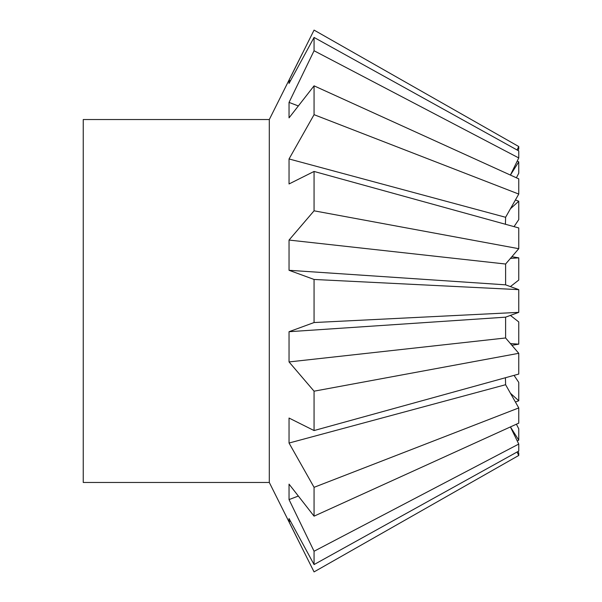 <?xml version="1.0" encoding="UTF-8"?>
<svg xmlns="http://www.w3.org/2000/svg" width="602" height="602" viewBox="0 0 602 602"><rect width="100%" height="100%" fill="white"/><g stroke="black" fill="none" stroke-linecap="round" stroke-linejoin="round"><path stroke-width="0.9" d="M510.398 286.597L518.758 289.645L314.063 279.456L289.043 270.29L289.043 240.063L314.063 210.813L314.063 171.45L518.758 227.94L518.758 248.694L505.605 264.03L505.605 284.836L510.398 286.597L518.758 280.065L518.758 257.852L510.398 258.408M314.063 171.45L289.043 183.956L289.043 158.958L314.063 114.673L314.063 85.838L518.758 178.869L518.758 194.07L505.605 217.284L505.432 224.26M314.063 85.838L289.043 117.864L289.043 102.408L314.063 50.749L314.063 37.437L518.758 150.921L518.758 157.942L510.406 175.077L518.758 161.855L518.758 173.21L516.396 177.801M517.991 150.492L518.758 148.92L518.758 146.542L517.035 149.966M514.04 226.638L518.758 219.602L518.758 201.226L510.398 208.781M269.305 482.465L269.305 119.535L83.242 119.535L83.242 482.465L269.305 482.465L302.257 548.362L289.043 521.799L289.043 518.57L314.063 564.563L518.758 451.079L518.758 444.058L314.063 551.251L314.063 564.563M517.035 452.034L518.758 455.458L314.063 571.9L302.257 548.362M314.063 551.251L289.043 499.592L289.043 484.136L314.063 516.162L518.758 423.131L518.758 407.93L314.063 487.327L314.063 516.162M314.063 487.327L289.043 443.042L289.043 418.044L314.063 430.55L518.758 374.06L518.758 353.306L314.063 391.187L314.063 430.55M314.063 391.187L289.043 361.937L289.043 331.71L314.063 322.544L518.758 312.355L505.605 317.164L505.605 337.97L518.758 353.306M314.063 279.456L314.063 322.544M516.396 424.199L518.758 428.79L518.758 440.145L510.413 426.923L518.758 444.058M298.299 496.063L289.043 499.592M314.063 37.437L289.043 83.43L289.043 80.201L314.063 30.1L518.758 146.542M505.432 377.74L505.605 384.716L518.758 407.93M505.605 384.716L289.043 443.042M505.605 337.97L289.043 361.937M289.043 331.71L505.605 317.164M518.758 289.645L518.758 312.355M505.605 284.836L289.043 270.29M314.063 210.813L518.758 248.694M289.043 240.063L505.605 264.03M314.063 114.673L518.758 194.07M289.043 158.958L505.605 217.284M314.063 50.749L518.758 157.942M289.043 102.408L298.299 105.937M289.043 80.201L290.457 80.803M517.231 161.065L518.758 161.855M515.395 199.969L518.758 201.226M511.866 256.7L518.758 257.852M510.398 343.591L518.758 344.148L518.758 321.935L510.398 315.403M518.758 344.148L511.866 345.3M510.398 393.219L518.758 400.774L518.758 382.398L514.04 375.362M518.758 400.774L515.395 402.031M518.758 440.145L517.231 440.935M518.758 455.458L518.758 453.08L517.991 451.508M290.457 521.197L289.043 521.799M269.305 119.535L302.257 53.638"/></g></svg>
